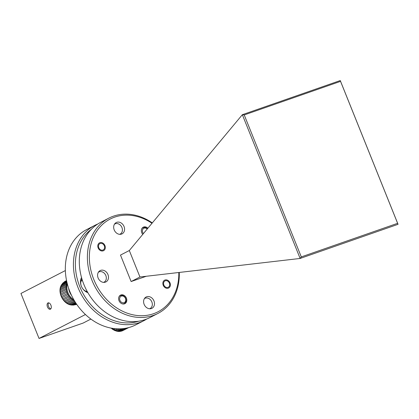 <?xml version="1.0" encoding="UTF-8"?>
<svg xmlns="http://www.w3.org/2000/svg" width="419" height="419" viewBox="0 0 419 419"><rect width="100%" height="100%" fill="white"/><g stroke="black" fill="none" stroke-linecap="round" stroke-linejoin="round"><path stroke-width="0.63" d="M108.793 218.163L100.707 222.332A53.601 43.702 62.7 0 0 83.858 284.412A53.601 43.702 62.7 0 0 149.813 317.618L157.905 313.449A53.601 43.702 -117.3 0 1 91.95 280.243A53.601 43.702 -117.3 0 1 108.793 218.163A53.601 43.702 -117.3 0 1 152.312 222.898M151.987 223.285A52.171 42.534 62.7 0 0 101.875 225.024A52.171 42.534 62.7 0 0 93.788 279.478A52.171 42.534 62.7 0 0 144.586 315.601A52.171 42.534 62.7 0 0 178.803 272.502M147.881 228.219A4.787 3.902 62.7 0 0 143.68 227.019A4.787 3.902 62.7 0 0 143.272 227.198A4.787 3.902 62.7 0 0 142.759 234.378M120.929 294.966A4.787 3.902 62.7 0 0 120.515 295.144A4.787 3.902 62.7 0 0 119.122 300.942A4.787 3.902 62.7 0 0 124.49 303.833A4.787 3.902 62.7 0 0 124.904 303.655A4.787 3.902 62.7 0 0 126.297 297.857A4.787 3.902 62.7 0 0 120.929 294.966M164.986 280.018A4.394 3.582 62.7 0 0 164.609 280.18A4.394 3.582 62.7 0 0 163.326 285.501A4.394 3.582 62.7 0 0 168.26 288.157A4.394 3.582 62.7 0 0 168.637 287.994A4.394 3.582 62.7 0 0 169.92 282.673A4.394 3.582 62.7 0 0 164.986 280.018M99.916 242.701A4.394 3.582 62.7 0 0 99.539 242.858A4.394 3.582 62.7 0 0 98.256 248.184A4.394 3.582 62.7 0 0 103.184 250.834A4.394 3.582 62.7 0 0 103.566 250.672A4.394 3.582 62.7 0 0 104.844 245.351A4.394 3.582 62.7 0 0 99.916 242.701M146.681 296.757A6.358 5.185 62.7 0 0 146.137 296.992A6.358 5.185 62.7 0 0 144.277 304.692A6.358 5.185 62.7 0 0 151.416 308.531A6.358 5.185 62.7 0 0 151.961 308.3A6.358 5.185 62.7 0 0 153.815 300.596A6.358 5.185 62.7 0 0 146.681 296.757M100.67 270.365A6.358 5.185 62.7 0 0 100.12 270.601A6.358 5.185 62.7 0 0 98.266 278.305A6.358 5.185 62.7 0 0 105.405 282.144A6.358 5.185 62.7 0 0 105.949 281.908A6.358 5.185 62.7 0 0 107.803 274.209A6.358 5.185 62.7 0 0 100.67 270.365M116.76 222.321A6.358 5.185 62.7 0 0 116.21 222.557A6.358 5.185 62.7 0 0 114.356 230.256A6.358 5.185 62.7 0 0 121.494 234.101A6.358 5.185 62.7 0 0 122.039 233.865A6.358 5.185 62.7 0 0 123.893 226.16A6.358 5.185 62.7 0 0 116.76 222.321M244.225 114.942L301.292 256.905L397.615 223.317L340.547 81.359L244.225 114.942L242.344 114.696L340.259 80.553L398.05 224.312L300.135 258.45L242.339 114.701L129.314 250.531L139.951 276.996L131.126 281.547L146.273 276.268M129.314 250.531L120.489 255.082L131.126 281.547M301.292 256.905L300.124 258.455L139.951 276.996M340.259 80.553L340.547 81.359M179.274 272.444A53.601 43.702 -117.3 0 1 157.905 313.449M397.615 223.317L398.05 224.312M167.951 287.397A3.572 2.912 62.7 0 0 169.381 283.124A3.572 2.912 62.7 0 0 165.296 280.777A3.572 2.912 62.7 0 0 163.866 285.051A3.572 2.912 62.7 0 0 167.951 287.397M146.802 319A53.601 43.702 -117.3 0 1 143.932 320.65A53.601 43.702 -117.3 0 1 139.323 322.63A53.601 43.702 -117.3 0 1 79.186 290.267A53.601 43.702 -117.3 0 1 94.82 225.37A53.601 43.702 -117.3 0 1 97.831 223.987M94.82 225.37L86.728 229.539A53.601 43.702 62.7 0 0 71.094 294.437A53.601 43.702 62.7 0 0 131.231 326.799A53.601 43.702 62.7 0 0 135.84 324.825L143.932 320.65M50.914 305.168A3.352 1.927 -109.2 0 0 48.085 302.89A3.352 1.927 -109.2 0 0 47.467 306.944A3.352 1.927 -109.2 0 0 50.296 309.222A3.352 1.927 -109.2 0 0 50.914 305.168M48.693 302.848A3.352 1.927 -109.2 0 0 48.573 306.556A3.352 1.927 -109.2 0 0 50.793 308.876M81.527 277.509A10.004 8.16 62.7 0 0 87.864 292.656M87.372 291.781A8.003 6.526 -117.3 0 1 82.58 288.487M81.202 285.816A8.003 6.526 -117.3 0 1 81.92 278.876M91.295 229.334A52.171 42.534 62.7 0 0 82.302 292.116A52.171 42.534 62.7 0 0 138.652 321.221M90.892 319.069L83.14 323.065L39.035 338.447L20.95 293.457L65.359 270.564M39.035 338.447L85.439 314.528M114.979 223.51L115.691 223.657A5.719 4.661 62.7 0 1 121.992 227.674A5.719 4.661 62.7 0 1 119.661 234.331M115.241 223.804A5.719 4.661 62.7 0 0 114.45 224.228M128.371 327.668L128.24 327.789A12.863 10.491 -117.3 0 1 127.753 327.962A12.863 10.491 -117.3 0 1 127.256 328.108L121.369 331.141A12.863 10.491 62.7 0 0 121.866 330.994A12.863 10.491 62.7 0 0 122.353 330.821L122.139 330.874M128.764 327.564L123.411 330.324M122.353 330.821L128.533 327.627M120.002 331.408L126.093 328.323A12.863 10.491 -117.3 0 1 125.035 328.391L119.153 331.424A12.863 10.491 62.7 0 0 120.211 331.356L121.369 331.141L127.266 328.046L126.093 328.323M121.5 328.774L116.854 331.167A12.863 10.491 62.7 0 0 117.933 331.356L123.254 328.611M117.561 328.836L114.57 330.382A12.863 10.491 62.7 0 0 115.634 330.811L119.431 328.857M113.544 328.506L112.407 329.093A12.863 10.491 62.7 0 0 113.397 329.758L115.429 328.711M144.901 297.946L145.613 298.092A5.719 4.661 62.7 0 1 151.914 302.109A5.719 4.661 62.7 0 1 149.578 308.761M145.163 298.234A5.719 4.661 62.7 0 0 144.377 298.658M124.956 328.381L118.949 331.476L117.734 331.408L110.81 328.056M115.634 330.811L116.854 331.167M113.397 329.758L114.57 330.382M111.339 328.229L112.407 329.093M113.502 328.501L112.229 329.156M117.493 328.836L114.387 330.434M121.4 328.779L116.66 331.22M76.567 304.126L75.357 304.749A12.863 10.491 62.7 0 0 75.855 304.608A12.863 10.491 62.7 0 0 76.342 304.43L76.127 304.487M76.342 304.43L76.661 304.267M76.138 303.492L73.142 305.037A12.863 10.491 62.7 0 0 74.2 304.969L76.373 303.848M75.436 302.413L70.842 304.781A12.863 10.491 62.7 0 0 71.921 304.964L75.792 302.968M74.566 301.015A12.863 10.491 -117.3 0 1 74.441 300.957L68.559 303.99A12.863 10.491 62.7 0 0 69.622 304.424L74.97 301.67M67.386 303.366L73.273 300.334A12.863 10.491 -117.3 0 1 72.278 299.674L66.396 302.707A12.863 10.491 62.7 0 0 67.386 303.366L68.559 303.99M65.327 301.842L71.209 298.81A12.863 10.491 -117.3 0 1 70.324 297.951L64.442 300.983A12.863 10.491 62.7 0 0 65.327 301.842L66.396 302.707M63.52 299.915L69.407 296.882A12.863 10.491 -117.3 0 1 68.674 295.861L62.787 298.894A12.863 10.491 62.7 0 0 63.52 299.915L64.442 300.983M62.059 297.668L67.941 294.636A12.863 10.491 -117.3 0 1 67.391 293.499L61.504 296.532A12.863 10.491 62.7 0 0 62.059 297.668L62.787 298.894M60.996 295.201L66.878 292.169A12.863 10.491 -117.3 0 1 66.532 290.964L60.65 293.997A12.863 10.491 62.7 0 0 60.996 295.201L61.504 296.532M60.378 292.619L66.265 289.587A12.863 10.491 -117.3 0 1 66.139 288.372L60.257 291.404A12.863 10.491 62.7 0 0 60.378 292.619L60.65 293.997M60.242 290.042L66.123 287.01A12.863 10.491 -117.3 0 1 66.228 285.831L60.341 288.864A12.863 10.491 62.7 0 0 60.242 290.042L60.257 291.404M60.582 287.575L66.469 284.543A12.863 10.491 -117.3 0 1 66.794 283.459L60.907 286.491A12.863 10.491 62.7 0 0 60.582 287.575L60.341 288.864M66.831 281.856L61.923 284.386A12.863 10.491 62.7 0 0 61.394 285.334L66.972 282.458M66.631 280.945L63.353 282.636A12.863 10.491 62.7 0 0 62.635 283.406L66.71 281.306M66.558 280.589L65.123 281.332A12.863 10.491 62.7 0 0 64.254 281.887L66.579 280.688M98.889 271.554L99.602 271.701A5.719 4.661 62.7 0 1 105.902 275.718A5.719 4.661 62.7 0 1 103.572 282.375M99.151 271.847A5.719 4.661 62.7 0 0 98.36 272.271M66.794 283.459L67.087 282.945M66.228 285.831L66.469 284.543M66.139 288.372L66.123 287.01M66.532 290.964L66.265 289.587M67.391 293.499L66.878 292.169M68.674 295.861L67.941 294.636M70.324 297.951L69.407 296.882M72.278 299.674L71.209 298.81M74.441 300.957L73.273 300.334M76.536 304.084L73.99 305.022M76.111 303.45L73.142 305.037L72.063 305.053C63.243 304.854 56.602 291.467 61.829 284.417L61.923 284.386M69.622 304.424L70.842 304.781M61.394 285.334L60.907 286.491M66.721 281.353L62.635 283.406L61.766 284.522M63.185 282.783L66.59 280.735M66.982 282.5L61.237 285.459M66.537 284.548L60.43 287.696M66.197 287.005L60.09 290.152M66.333 289.571L60.226 292.719M66.946 292.137L60.839 295.285M68.737 295.824L62.63 298.972M70.382 297.904L64.275 301.051M72.325 299.622L66.218 302.769M74.482 300.9L68.376 304.047M75.41 302.377L70.649 304.833M71.523 295.358A12.863 10.491 -117.3 0 1 68.58 288.073M73.906 299.894A12.863 10.491 -117.3 0 1 67.302 283.789M147.226 229.004A3.572 2.912 62.7 0 0 144.136 228.146A3.572 2.912 62.7 0 0 143.408 233.593M141.711 228.915A4.468 3.64 -117.3 0 1 142.958 227.721A4.468 3.64 -117.3 0 1 143.34 227.559A4.468 3.64 -117.3 0 1 147.388 228.811M102.88 250.075A3.572 2.912 62.7 0 0 104.31 245.806A3.572 2.912 62.7 0 0 100.225 243.46A3.572 2.912 62.7 0 0 98.79 247.729A3.572 2.912 62.7 0 0 102.88 250.075M124.04 302.707A3.572 2.912 62.7 0 0 125.47 298.438A3.572 2.912 62.7 0 0 121.379 296.092A3.572 2.912 62.7 0 0 119.949 300.36A3.572 2.912 62.7 0 0 124.04 302.707M118.959 296.856A4.468 3.64 -117.3 0 1 120.206 295.667A4.468 3.64 -117.3 0 1 120.588 295.5A4.468 3.64 -117.3 0 1 125.6 298.197A4.468 3.64 -117.3 0 1 124.296 303.607A4.468 3.64 -117.3 0 1 123.914 303.77A4.468 3.64 -117.3 0 1 122.594 303.932M122.311 330.842L121.274 331.178M120.054 331.408L118.954 331.476M76.3 304.451L75.263 304.786M86.146 291.388L86.932 290.985M80.909 281.228L82.412 280.452M74.043 305.016L72.943 305.084M62.494 283.516L63.243 282.715M64.191 281.924L65.107 281.338M142.167 228.13L142.958 227.721M123.505 304.016L124.296 303.607M119.415 296.071L120.206 295.667"/></g></svg>
